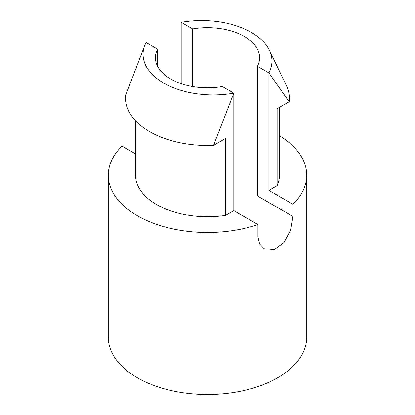 <?xml version="1.0" encoding="UTF-8"?>
<svg xmlns="http://www.w3.org/2000/svg" width="415" height="415" viewBox="0 0 415 415"><rect width="100%" height="100%" fill="white"/><g stroke="black" fill="none" stroke-linecap="round" stroke-linejoin="round"><path stroke-width="0.62" d="M233.811 210.649L225.573 215.406L225.573 138.439L213.569 145.369L233.811 93.173L222.352 86.553A52.093 30.077 0 0 1 155.407 57.727A52.093 30.077 0 0 1 157.57 49.157L146.106 42.538A70.285 40.577 0 0 0 144.581 45.961A70.285 40.577 0 0 0 233.811 93.173L233.811 210.649L257.897 224.551A99.227 57.286 180 0 1 158.281 224.946A99.227 57.286 180 0 1 108.274 175.203A99.227 57.286 180 0 1 122.026 146.111L135.56 153.924M225.573 215.406A71.94 41.531 180 0 1 135.56 175.203L135.56 120.791M144.586 45.961L125.864 94.734A81.859 47.263 180 0 0 213.569 145.369M257.897 224.551L257.897 236.706L259.603 243.906L264.153 248.71L274.139 249.638L284.01 242.49L290.718 229.853L292.974 216.448L257.43 195.932L257.43 66.301A52.093 30.077 0 0 0 259.593 57.727A52.093 30.077 0 0 0 244.336 36.463A52.093 30.077 0 0 0 192.648 28.9L181.189 22.286L181.189 83.685M279.44 135.747A99.227 57.286 180 0 1 306.726 175.203L306.726 337.239A99.227 57.286 180 0 1 245.473 390.167A99.227 57.286 180 0 1 137.339 377.749A99.227 57.286 180 0 1 108.274 337.239L108.274 175.203M306.726 175.203A99.227 57.286 180 0 1 292.974 204.299L292.974 216.448M279.44 107.34L279.44 175.203A71.94 41.531 180 0 1 277.132 185.64L268.894 190.392L292.974 204.299M268.894 190.392L268.894 72.921L289.136 101.742L277.132 108.673L277.132 185.64M286.158 85.142A81.859 47.263 180 0 1 289.136 101.742M257.43 66.301L268.894 72.921A70.285 40.577 0 0 0 269.517 50.547A70.285 40.577 0 0 0 181.189 22.286M157.57 49.157L157.57 66.301M192.648 28.9L192.648 86.553M286.153 85.142L269.517 50.547"/></g></svg>
